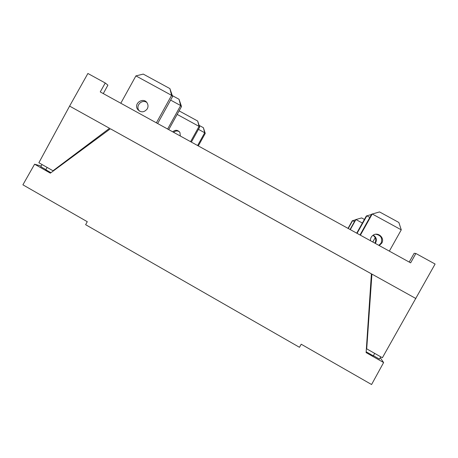 <?xml version="1.0" encoding="UTF-8"?>
<svg xmlns="http://www.w3.org/2000/svg" width="458" height="458" viewBox="0 0 458 458"><rect width="100%" height="100%" fill="white"/><g stroke="black" fill="none" stroke-linecap="round" stroke-linejoin="round"><path stroke-width="0.69" d="M380.266 357.681L383.615 362.547L371.581 384.525L301.204 344.216L299.48 347.307L85.623 224.689L87.289 221.701L22.9 184.82L34.596 164.199L41.163 166.059M360.383 235.183L372.24 213.983L401.271 229.842L389.346 251.133M370.459 240.731C370.316 238.389 371.209 236.54 373.138 235.177C378.045 231.639 385.006 237.994 381.8 243.112L379.218 245.551M383.615 362.547L366.114 352.603L371.404 273.827L110.378 128.772L50.351 173.153L34.596 164.199M177.16 114.397L199.058 126.391L190.585 141.671M172.718 131.83C175.414 129.591 177.83 129.826 179.96 132.551L180.315 136.015M198.44 129.333L204.697 132.763L197.61 145.541M157.644 123.528L172.614 96.489L171.601 95.344L169.907 88.6L143.257 74.099L135.912 75.891L171.601 95.344L156.384 122.836M146.732 102.415C142.072 98.997 135.516 105.477 138.785 110.263L139.432 111.122M170.616 100.09L180.635 105.558L167.634 129.03M53.42 170.886L53.008 170.765L109.559 128.297L69.599 106.096L38.873 162.745L53.008 170.765M69.599 106.096L87.89 73.475L105.248 83.001L107.899 85.142L103.296 93.598M42.01 164.525L40.802 166.712L45.897 169.603M105.248 83.001L100.245 91.921L410.637 262.858L415.864 253.48L414.175 253.268L409.206 262.068M415.893 298.536L371.93 274.107L366.715 348.853L382.39 357.75L435.1 264.037L415.864 253.48M371.398 273.85L110.367 128.772M366.715 348.853L366.4 348.349M357.051 233.345L366.852 215.815L369.818 217.436M373.224 235.126C376.493 237.261 377.192 240.021 375.308 243.398M375.211 237.668L372.783 242.007M350.29 229.624L355.935 219.519L362.381 223.057M348.235 228.49L352.614 220.647L354.446 221.655M401.271 229.842L398.855 222.468L379.539 211.928L371.638 214.189L360.011 234.977M378.84 245.345L381.113 243.078C382.688 238.154 380.901 235.212 375.755 234.244M371.449 214.516L366.331 215.993L356.725 233.168M374.873 243.158C376.51 240.009 375.869 237.393 372.949 235.303M364.402 219.434L361.637 217.916L355.568 219.645L350.061 229.498M355.454 219.851L352.288 220.762L348.028 228.376M179.038 99.272L181.511 106.548L180.635 105.558L179.038 99.272L172.351 95.625M168.727 129.631L181.511 106.548M197.673 121.032L199.682 127.095L199.058 126.391L197.673 121.032L179.112 110.882M179.404 131.755C177.366 130.541 175.448 130.736 173.645 132.345M191.364 142.1L199.682 127.095M169.907 88.6L172.614 96.489M147.281 108.849C144.075 112.679 140.818 112.805 137.503 109.233C133.398 103.039 143.972 96.615 147.321 103.285C148.255 105.128 148.237 106.983 147.281 108.849M120.803 103.239L135.912 75.891M203.381 127.696L205.253 133.393L204.697 132.763L203.381 127.696L199.173 125.395M198.303 145.919L205.253 133.393M374.667 353.37L373.31 355.855L366.171 351.796M50.964 172.706L45.8 169.769L47.128 167.433M380.747 356.816L379.459 359.112L373.407 355.677M379.006 245.436L379.384 245.465M138.785 110.263L137.503 109.233"/></g></svg>
